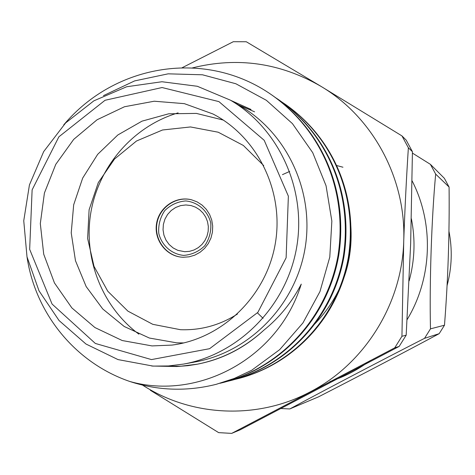 <?xml version="1.0" encoding="UTF-8"?>
<svg xmlns="http://www.w3.org/2000/svg" width="475" height="475" viewBox="0 0 475 475"><rect width="100%" height="100%" fill="white"/><g stroke="black" fill="none" stroke-linecap="round" stroke-linejoin="round"><path stroke-width="0.71" d="M399.154 346.423L394.719 347.843L231.687 433.384L240.308 429.762L399.154 346.423L406.184 335.184L410.649 243.734L412.431 151.703L408.369 147.79C406.428 177.555 404.878 208.757 403.726 241.383L401.939 336.288L406.184 335.184M182.044 67.782L233.326 41.705L246.287 41.747L321.058 86.403L401.975 135.915L406.202 140.143L412.431 151.703M408.369 147.79L401.975 135.915M231.687 433.384L218.654 432.636L150.349 390.272M394.719 347.843L401.939 336.288M409.153 280.868C414.758 260.312 415.506 239.62 411.392 218.785M281.164 408.542L289.798 408.939L318.464 396.88C358.239 376.485 404.367 352.343 439.173 333.676L424.537 338.337L430.481 328.854L444.487 325.209L439.173 333.676M435.676 174.111L430.397 164.338L444.363 178.303L449.083 187.037L435.676 174.111C431.591 217.835 429.388 282.69 430.481 328.854M412.419 153.087L430.397 164.338M444.487 325.209C448.038 279.894 449.57 233.837 449.083 187.037M424.537 338.337C380.695 360.745 324.282 390.308 289.798 408.939M447.082 285.564C451.897 267.597 452.527 249.506 448.958 231.289M412.134 180.91C434.15 223.689 432.244 278.184 407.117 319.622M370.417 360.448C358.019 369.704 344.547 376.723 330 381.502M289.685 171.433L282.435 174.658M257.45 312.871L263.085 318.333M342.95 167.224L336.425 165.46M142.577 385.118C191.372 416.706 257.159 420.078 310.122 391.917C364.462 363.951 402.034 304.071 403.726 241.383C406.285 178.701 372.958 117.23 321.058 86.403C280.256 62.807 237.322 56.656 192.268 67.949M183.813 342.926L176.682 342.837L149.376 338.04L124.224 326.491L102.737 308.964L86.165 286.573L75.466 260.698L71.226 232.893L73.678 204.802L82.674 178.095L97.678 154.339L117.842 134.965L141.995 121.155L168.708 113.798L196.383 113.406L223.327 120.08M263.75 165.638L243.342 145.451L218.221 132.216L190.511 126.95L162.509 129.996L136.491 141.016L114.517 159.048L98.301 182.602L89.098 209.796L87.626 238.468L94.014 266.362L107.783 291.252L127.894 311.125L152.778 324.324L180.453 329.703C200.854 330.434 219.842 325.215 237.435 314.046M152.018 345.919L171.956 345.093C222.211 338.77 266.018 296.447 275.185 244.203C284.537 191.989 257.949 137.192 212.937 113.97L184.353 103.651L154.209 101.222L124.486 106.744L97.072 119.771L73.69 139.401L55.777 164.344L44.418 193.004L40.31 223.6L43.718 254.208L54.441 282.922L71.862 307.913L94.929 327.554L122.223 340.533L152.018 345.919M151.483 359.587L209.588 348.692L257.854 312.396L286.122 257.8L288.367 196.157L264.201 140.303L218.922 101.614L162.058 87.537L105.052 100.278L58.882 136.818L32.122 189.869L29.664 249.339L52.06 304.042L95.338 343.449L151.483 359.587M153.087 366.1L117.996 359.587L85.969 344.019L59.078 320.56L39.015 290.842L27.004 256.838L23.75 220.762L29.432 184.923L43.682 151.602L65.615 122.942L93.878 100.825L126.694 86.747L161.951 81.742L197.333 86.278L230.434 100.177C279.116 128.701 306.909 189.852 296.543 247.992C286.288 306.149 239.162 354.017 183.647 364.064L168.393 365.964L153.087 366.1M183.647 364.064L195.379 361.908C249.256 352.159 294.939 305.793 304.867 249.464C314.907 193.159 287.951 133.914 240.712 106.234L230.434 100.177M103.455 95.641L134.615 80.904L168.156 73.833L202.475 74.789L235.855 83.754L266.356 100.296L292.434 123.619L312.722 152.671L326.058 185.755L331.853 221.107L329.787 257.088L319.954 291.591L302.937 322.935L279.698 349.636L251.596 370.328L234.282 378.433L216.214 384.322C186.901 391.667 158.11 390.723 129.841 381.49C197.838 400.74 278.249 358.851 301.263 284.121C291.887 302.278 279.401 317.65 263.797 330.238C244.203 348.05 221.867 359.403 196.792 364.289L187.981 365.661L176.825 366.54L151.745 366.029M129.841 381.49C74.45 362.514 35.209 312.592 27.016 256.892M63.715 124.901C114.998 63.727 206.037 48.771 271.854 95.024C322.08 130.56 347.819 191.413 338.052 255.348C327.346 316.362 282.649 366.183 223.796 382.357L220.008 383.289M275.274 97.458L278.671 99.738C327.75 134.472 352.889 193.901 343.336 256.31C332.862 315.869 289.186 364.527 231.628 380.321L227.691 381.288M281.924 102.048L285.178 104.233C333.159 138.201 357.723 196.264 348.377 257.224C338.135 315.4 295.426 362.93 239.115 378.379L235.374 379.299M251.596 370.328L234.472 378.379L216.38 384.281M272.323 95.35L272.763 95.653C322.834 131.1 348.484 191.793 338.717 255.532C328.017 316.356 283.421 366.023 224.723 382.114M279.49 100.302C328.433 134.936 353.501 194.18 343.983 256.405C333.545 315.792 290.005 364.301 232.607 380.071L232.097 380.202M285.576 104.512L285.944 104.767C333.8 138.629 358.298 196.513 348.994 257.302C338.794 315.311 296.222 362.71 240.071 378.136L235.838 379.163M230.826 100.409L251.073 109.487M238.468 104.91L254.582 111.821M263.797 330.238C244.494 347.973 222.431 359.272 197.6 364.135L197.184 364.212M197.297 364.188L180.945 366.201L164.95 366.148M178.113 112.866C133.819 125.958 99.216 165.514 91.016 211.547C82.888 257.598 101.787 306.642 138.878 334.157M183.231 257.266L189.121 256.827L194.815 255.14L200.058 252.273L204.624 248.348L208.311 243.538L210.959 238.052L212.444 232.132L212.705 226.035L211.731 220.032L209.57 214.379L206.31 209.333L202.101 205.111L197.125 201.893L191.603 199.815C176.189 195.706 159.339 207.029 156.625 223.179C153.621 239.281 165.555 255.704 181.432 257.147L183.231 257.266M183.623 255.396C171.546 254.167 161.767 245.498 158.781 233.439C158.151 225.138 160.14 217.532 164.736 210.627C170.632 204.85 177.626 201.62 185.713 200.937C197.796 202.071 207.694 210.698 210.74 222.828C211.387 231.194 209.38 238.848 204.731 245.795C198.77 251.572 191.734 254.778 183.623 255.396M191.757 199.856C176.397 195.86 159.671 207.159 156.97 223.244C153.977 239.269 165.799 255.633 181.598 257.165M184.733 251.703L189.477 251.346L194.061 249.975L198.277 247.647L201.946 244.477L204.891 240.588L206.999 236.152L208.163 231.378L208.335 226.468L207.51 221.641L205.723 217.111L203.051 213.079L199.619 209.718L195.581 207.177L191.104 205.568L185.868 204.957L180.619 205.61L175.649 207.492L171.226 210.496L167.586 214.463L164.926 219.171L163.382 224.378L163.044 229.799L163.922 235.137L165.977 240.112L169.094 244.459L173.114 247.932L177.816 250.349L184.733 251.703M350.087 217.402C354.968 259.403 342.742 295.397 313.411 325.375M216.214 384.322L216.553 384.233M223.749 382.369L224.752 382.108M231.616 380.327L232.572 380.077M239.127 378.379L240.041 378.142M271.89 95.048L272.757 95.647M278.688 99.75L279.52 100.32M285.178 104.233L285.968 104.785"/></g></svg>
